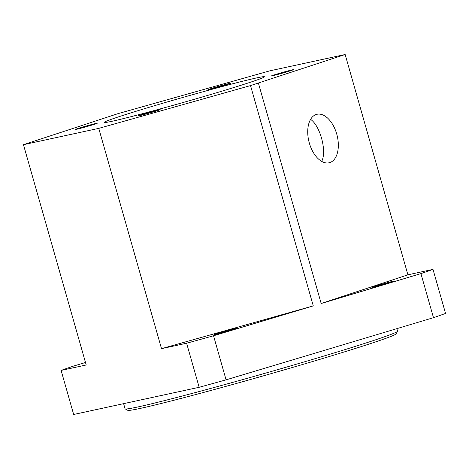 <?xml version="1.0" encoding="UTF-8"?>
<svg xmlns="http://www.w3.org/2000/svg" width="469" height="469" viewBox="0 0 469 469"><rect width="100%" height="100%" fill="white"/><g stroke="black" fill="none" stroke-linecap="round" stroke-linejoin="round"><path stroke-width="0.7" d="M229.417 83.464A11.455 0.34 164.1 0 1 230.472 83.312A11.455 0.34 164.1 0 1 221.907 86.097A11.455 0.34 164.1 0 1 209.485 89.438A11.455 0.34 164.1 0 1 208.429 89.591A11.455 0.34 164.1 0 1 216.995 86.806A11.455 0.34 164.1 0 1 229.417 83.464M81.512 127.41A11.455 0.34 164.1 0 1 97.235 123.247A11.455 0.34 164.1 0 1 90.927 125.37A11.455 0.34 164.1 0 1 75.198 129.526A11.455 0.34 164.1 0 1 81.512 127.41M139.187 115.737A11.455 0.34 164.1 0 1 138.132 115.89A11.455 0.34 164.1 0 1 146.697 113.105A11.455 0.34 164.1 0 1 159.114 109.764A11.455 0.34 164.1 0 1 160.169 109.611A11.455 0.34 164.1 0 1 151.61 112.396A11.455 0.34 164.1 0 1 139.187 115.737M287.092 71.798A11.455 0.34 164.1 0 1 271.363 75.955A11.455 0.34 164.1 0 1 277.677 73.838A11.455 0.34 164.1 0 1 293.406 69.676A11.455 0.34 164.1 0 1 287.092 71.798M329.871 162.573A24.998 14.404 -104.7 0 1 329.367 162.72A24.998 14.404 -104.7 0 1 309.094 142.195A24.998 14.404 -104.7 0 1 316.681 114.36A24.998 14.404 -104.7 0 1 336.842 134.445A24.998 14.404 -104.7 0 1 329.871 162.573M321.67 161.377C327.139 151.37 320.075 125.516 310.584 119.39M218.531 92.182A83.33 2.474 164.1 0 1 104.159 122.432A83.33 2.474 164.1 0 1 183.625 97.224A83.33 2.474 164.1 0 1 264.446 76.775A83.33 2.474 164.1 0 1 218.531 92.182M250.522 85.581L98.76 128.371L23.45 144.687L118.082 113.621L269.845 70.837L345.155 54.515L250.522 85.581L313.274 305.882L213.536 335.775L226.081 379.837A208.33 6.179 164.1 0 1 199.155 387.288L186.603 343.232A208.33 6.179 -15.9 0 0 213.536 335.775M85.493 362.496L73.187 366.189A208.33 6.179 -15.9 0 0 61.111 370.422L73.662 414.485L199.155 387.288M420.928 273.615A208.33 6.179 -15.9 0 0 432.998 269.376L445.55 313.439A208.33 6.179 164.1 0 1 433.479 317.671L420.928 273.615L321.183 303.507L258.431 83.212M23.45 144.687L86.202 364.988L61.111 370.422M186.603 343.232L161.512 348.666L98.76 128.371M313.274 305.882L161.512 348.666M230.039 330.51A11.455 0.34 164.1 0 1 214.315 334.667A11.455 0.34 164.1 0 1 220.623 332.55A11.455 0.34 164.1 0 1 236.353 328.388A11.455 0.34 164.1 0 1 230.039 330.51M433.479 317.671L226.081 379.837M321.183 303.507L407.907 274.816L432.998 269.376M387.658 283.264A11.455 0.34 164.1 0 1 371.935 287.421A11.455 0.34 164.1 0 1 378.243 285.304A11.455 0.34 164.1 0 1 393.972 281.148A11.455 0.34 164.1 0 1 387.658 283.264M407.907 274.816L345.155 54.515M125.164 408.88L127.738 410.311A139.58 4.139 -15.9 0 0 263.021 375.956A139.58 4.139 -15.9 0 0 396.106 333.869L397.536 331.296A141.667 4.203 164.1 0 1 262.47 374.01A141.667 4.203 164.1 0 1 125.164 408.88A141.667 4.203 164.1 0 1 125.071 408.78L123.617 403.662M396.85 328.652L397.56 331.161A141.667 4.203 164.1 0 1 397.536 331.296"/></g></svg>
